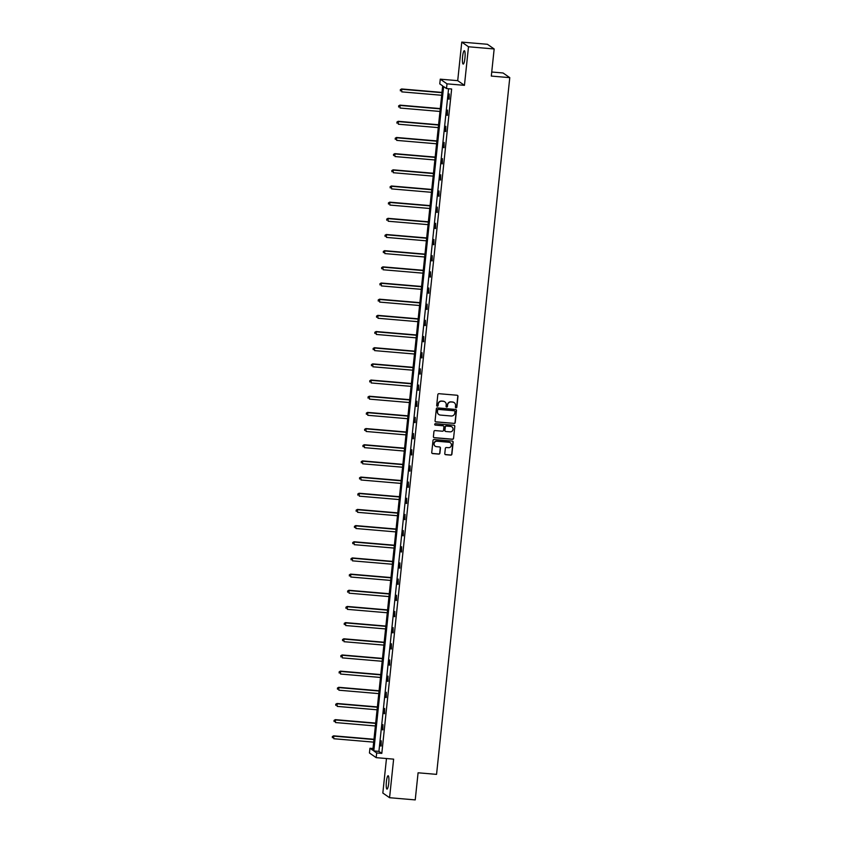 <?xml version="1.0" encoding="UTF-8"?>
<svg xmlns="http://www.w3.org/2000/svg" width="842" height="842" viewBox="0 0 842 842"><rect width="100%" height="100%" fill="white"/><g stroke="black" fill="none" stroke-linecap="round" stroke-linejoin="round"><path stroke-width="1.26" d="M456.059 407.812A0.716 0.705 124.7 0 0 456.838 407.16L457.974 396.35A1.031 1.01 124.7 0 0 457.069 395.245L438.935 393.698A1.031 1.01 124.7 0 0 437.829 394.624L436.693 405.444A0.716 0.705 124.7 0 0 437.314 406.212A0.716 0.705 124.7 0 0 438.103 405.56L438.25 404.16A3.294 3.221 124.7 0 1 441.808 401.181L443.324 401.308A3.294 3.221 124.7 0 1 446.207 404.844L446.06 406.244A0.716 0.705 124.7 0 0 446.692 407.012A0.716 0.705 124.7 0 0 447.47 406.36L447.618 404.96A3.294 3.221 124.7 0 1 451.175 401.981L452.691 402.108A3.294 3.221 124.7 0 1 455.575 405.644L455.427 407.044A0.716 0.705 124.7 0 0 456.059 407.812M455.638 407.623A0.716 0.705 124.7 0 0 456.659 407.033L457.785 396.224A1.031 1.01 124.7 0 0 457.459 395.361M436.893 406.023A0.716 0.705 124.7 0 0 437.914 405.434L438.25 404.16M446.271 406.823A0.716 0.705 124.7 0 0 447.281 406.233L447.618 404.96M386.404 781.608A6.704 1.231 94.9 0 1 388.141 775.735A6.704 1.231 94.9 0 1 388.73 783.218A6.704 1.231 94.9 0 1 386.994 789.101A6.704 1.231 94.9 0 1 386.404 781.608M462.605 56.582A6.704 1.231 94.9 0 1 464.342 50.709A6.704 1.231 94.9 0 1 464.931 58.203A6.704 1.231 94.9 0 1 463.205 64.076A6.704 1.231 94.9 0 1 462.605 56.582M461.763 42.1L487.423 44.289L494.159 48.962L468.499 46.773L461.763 42.1L457.711 80.664L440.271 79.169L446.997 83.842L446.502 88.557L443.618 86.558L373.795 750.938L376.679 752.937L376.185 757.653L369.449 752.99L369.943 748.264L372.827 750.264L442.66 85.895L439.777 83.884L440.271 79.169M386.467 758.537L382.836 793.038L389.572 797.711L393.624 759.147L376.185 757.653M494.159 48.962L491.307 76.075L509.778 77.643L436.556 774.366L418.085 772.788L415.232 799.9L389.572 797.711M444.787 453.585A1.031 1.01 124.7 0 0 445.692 454.691L450.775 455.122A1.031 1.01 124.7 0 0 451.891 454.196L453.154 442.187A1.031 1.01 124.7 0 0 452.249 441.082L434.125 439.535A1.031 1.01 124.7 0 0 433.009 440.471L431.746 452.47A1.031 1.01 124.7 0 0 432.641 453.575L438.787 454.101A1.031 1.01 124.7 0 0 439.903 453.175L440.44 448.028A1.031 1.01 124.7 0 0 439.545 446.934L436.493 446.67A2.747 2.694 124.7 0 1 434.251 443.039A2.747 2.694 124.7 0 1 437.072 441.229L449.007 442.25A2.747 2.694 124.7 0 1 451.259 445.881A2.747 2.694 124.7 0 1 448.439 447.691L446.449 447.523A1.031 1.01 124.7 0 0 445.334 448.449L444.787 453.585M457.711 80.664L464.447 85.337L468.499 46.773M464.447 85.337L446.997 83.842M448.565 88.736L378.921 751.38L381.805 753.379L451.638 88.999L446.502 88.557M381.805 753.379L376.679 752.937M454.101 423.484A1.031 1.01 124.7 0 0 455.217 422.547L456.48 410.549A1.031 1.01 124.7 0 0 455.575 409.444L437.451 407.896A1.031 1.01 124.7 0 0 436.335 408.823L435.072 420.832A1.031 1.01 124.7 0 0 435.967 421.937L453.922 423.358A1.031 1.01 124.7 0 0 455.038 422.421L456.301 410.422A1.031 1.01 124.7 0 0 455.964 409.559M454.817 426.368L453.554 438.377A1.031 1.01 124.7 0 1 452.438 439.303L434.304 437.756A1.031 1.01 124.7 0 1 433.409 436.651L433.946 431.514A1.031 1.01 124.7 0 1 435.061 430.578L442.418 431.209A1.031 1.01 124.7 0 0 443.534 430.283L443.892 426.873A1.031 1.01 124.7 0 0 442.987 425.768L435.335 425.115A0.716 0.705 124.7 0 1 434.746 424.157A0.716 0.705 124.7 0 1 435.482 423.684L453.912 425.263A1.031 1.01 124.7 0 1 454.817 426.368L453.554 438.377M509.778 77.643L503.053 72.98L491.739 72.012M373.006 748.527L369.943 748.264M378.921 751.38L373.795 750.938M380.679 745.98L381.226 740.792L381.163 746.023M382.384 729.803L382.921 724.625L382.868 729.846M384.078 713.637L384.626 708.448L384.562 713.679M385.783 697.46L386.32 692.282L386.267 697.502M387.478 681.294L388.025 676.105L387.962 681.336M389.183 665.117L389.72 659.939L389.667 665.159M390.877 648.95L391.425 643.762L391.362 648.993M392.582 632.774L393.119 627.595L393.067 632.816M394.277 616.607L394.824 611.418L394.761 616.649M395.982 600.43L396.519 595.252L396.466 600.472M397.677 584.264L398.224 579.075L398.161 584.306M399.382 568.087L399.918 562.909L399.866 568.129M401.076 551.92L401.623 546.732L401.56 551.963M402.781 535.744L403.318 530.565L403.265 535.786M404.476 519.577L405.023 514.399L404.96 519.619M406.181 503.4L406.718 498.222L406.665 503.442M407.875 487.234L408.423 482.056L408.359 487.276M409.58 471.067L410.117 465.879L410.065 471.099M411.275 454.89L411.822 449.712L411.759 454.933M412.98 438.724L413.517 433.535L413.464 438.756M414.674 422.547L415.222 417.369L415.159 422.589M416.38 406.381L416.916 401.192L416.853 406.423M418.074 390.204L418.621 385.026L418.558 390.246M419.779 374.037L420.316 368.849L420.253 374.08M421.474 357.861L422.021 352.682L421.958 357.903M423.168 341.694L423.715 336.505L423.652 341.736M424.873 325.517L425.421 320.339L425.357 325.559M426.568 309.351L427.115 304.162L427.052 309.393M428.273 293.174L428.82 287.996L428.757 293.216M429.967 277.007L430.515 271.819L430.451 277.05M431.672 260.831L432.22 255.652L432.156 260.873M433.367 244.664L433.914 239.475L433.851 244.706M435.072 228.487L435.619 223.309L435.556 228.529M436.766 212.321L437.314 207.132L437.251 212.363M438.471 196.144L439.019 190.966L438.956 196.186M440.166 179.977L440.713 174.789L440.65 180.02M441.871 163.801L442.418 158.622L442.355 163.843M443.566 147.634L444.113 142.445L444.05 147.676M445.271 131.457L445.818 126.279L445.755 131.499M446.965 115.291L447.512 110.102L447.449 115.333M448.67 99.114L449.218 93.936L449.154 99.156M454.133 402.602A3.294 3.221 124.7 0 0 452.512 401.981L452.691 402.108M447.428 404.834A3.294 3.221 124.7 0 1 450.996 401.855L452.512 401.981M444.765 401.802A3.294 3.221 124.7 0 0 443.145 401.181L443.324 401.308M438.061 404.034A3.294 3.221 124.7 0 1 441.629 401.055L443.145 401.181M435.409 421.695A1.031 1.01 124.7 0 0 435.788 421.81L453.922 423.358M454.954 411.538A0.716 0.705 124.7 0 0 454.322 410.77L438.408 409.412A0.716 0.705 124.7 0 0 437.63 410.065L437.472 411.538A3.294 3.221 124.7 0 0 440.355 415.074L451.228 416.001A3.294 3.221 124.7 0 0 454.796 413.022L454.954 411.538M438.724 414.453A3.294 3.221 124.7 0 1 437.293 411.412L437.44 409.938A0.716 0.705 124.7 0 1 438.219 409.286L454.143 410.643M433.746 437.514A1.031 1.01 124.7 0 0 434.125 437.63L452.259 439.177A1.031 1.01 124.7 0 0 453.375 438.25M443.376 425.884A1.031 1.01 124.7 0 0 442.808 425.642L435.335 425.115M450.049 431.862A2.747 2.694 124.7 0 0 451.901 426.883A2.747 2.694 124.7 0 0 450.617 426.42L446.418 426.063A1.031 1.01 124.7 0 0 445.302 426.989L444.944 430.399A1.031 1.01 124.7 0 0 445.839 431.504L450.049 431.862M451.807 426.82A2.747 2.694 124.7 0 0 450.438 426.294L450.617 426.42M445.271 431.262A1.031 1.01 124.7 0 1 444.755 430.273L445.113 426.862A1.031 1.01 124.7 0 1 446.228 425.936L450.438 426.294M454.638 426.241A1.031 1.01 124.7 0 0 454.301 425.378M450.196 442.65A2.747 2.694 124.7 0 0 448.828 442.124L449.007 442.25M435.125 446.144A2.747 2.694 124.7 0 1 436.882 441.103L448.828 442.124M432.083 453.333A1.031 1.01 124.7 0 0 432.462 453.449L438.608 453.975A1.031 1.01 124.7 0 0 439.724 453.049L440.261 447.902A1.031 1.01 124.7 0 0 439.924 447.039M445.123 454.448A1.031 1.01 124.7 0 0 445.513 454.564L450.596 455.006A1.031 1.01 124.7 0 0 451.712 454.07L452.975 442.061A1.031 1.01 124.7 0 0 452.638 441.197M441.966 92.409L401.592 88.957L401.781 91.873L441.671 95.272M441.945 92.683L402.055 89.273L400.318 89.715L400.392 90.883L400.497 89.841M400.318 89.715L401.592 88.957M440.271 108.586L399.897 105.134L400.076 108.039L439.966 111.449M440.24 108.86L400.35 105.45L398.613 105.892L398.687 107.05L398.803 106.018M398.613 105.892L399.897 105.134M438.566 124.753L398.192 121.301L398.382 124.216L438.272 127.616M438.545 125.026L398.655 121.616L396.919 122.058L396.992 123.227L397.098 122.185M396.919 122.058L398.192 121.301M436.872 140.93L396.498 137.478L396.677 140.382L436.566 143.793M436.84 141.203L396.95 137.793L395.214 138.235L395.287 139.393L395.403 138.362M395.214 138.235L396.498 137.478M435.167 157.096L394.793 153.644L394.982 156.549L434.872 159.959M435.146 157.37L395.256 153.96L393.519 154.402L393.593 155.57L393.698 154.528M393.519 154.402L394.793 153.644M433.472 173.263L393.098 169.821L393.277 172.726L433.167 176.136M433.441 173.547L393.551 170.137L391.814 170.579L391.888 171.736L392.004 170.705M391.814 170.579L393.098 169.821M431.767 189.439L391.393 185.987L391.583 188.892L431.472 192.302M431.746 189.713L391.856 186.303L390.12 186.745L390.193 187.913L390.299 186.871M390.12 186.745L391.393 185.987M430.073 205.606L389.699 202.164L389.878 205.069L429.767 208.479M430.041 205.88L390.151 202.48L388.415 202.922L388.488 204.08L388.604 203.048M388.415 202.922L389.699 202.164M428.378 221.783L387.994 218.331L388.183 221.235L428.073 224.646M428.346 222.056L388.457 218.646L386.72 219.088L386.794 220.257L386.899 219.215M386.72 219.088L387.994 218.331M426.673 237.949L386.299 234.508L386.478 237.412L426.368 240.823M426.641 238.223L386.752 234.823L385.015 235.265L385.089 236.423L385.204 235.392M385.015 235.265L386.299 234.508M424.978 254.126L384.594 250.674L384.783 253.579L424.673 256.989M424.947 254.4L385.057 250.99L383.32 251.432L383.394 252.6L383.499 251.558M383.32 251.432L384.594 250.674M423.273 270.293L382.899 266.851L383.078 269.756L422.968 273.166M423.242 270.566L383.352 267.167L381.615 267.609L381.689 268.766L381.805 267.735M381.615 267.609L382.899 266.851M421.579 286.469L381.194 283.017L381.384 285.922L421.274 289.332M421.547 286.743L381.658 283.333L379.921 283.775L379.995 284.943L380.1 283.901M379.921 283.775L381.194 283.017M419.874 302.636L379.5 299.194L379.679 302.099L419.569 305.509M419.842 302.91L379.952 299.51L378.216 299.952L378.29 301.11L378.405 300.078M378.216 299.952L379.5 299.194M418.179 318.813L377.795 315.361L377.984 318.265L417.874 321.676M418.148 319.086L378.258 315.676L376.521 316.118L376.595 317.287L376.7 316.245M376.521 316.118L377.795 315.361M416.474 334.979L376.1 331.538L376.279 334.442L416.169 337.853M416.443 335.253L376.553 331.853L374.816 332.295L374.89 333.453L375.006 332.422M374.816 332.295L376.1 331.538M414.78 351.156L374.395 347.704L374.585 350.609L414.475 354.019M414.748 351.43L374.858 348.02L373.122 348.462L373.195 349.63L373.301 348.588M373.122 348.462L374.395 347.704M413.075 367.322L372.701 363.881L372.88 366.786L412.769 370.196M413.043 367.596L373.153 364.197L371.417 364.639L371.49 365.796L371.606 364.765M371.417 364.639L372.701 363.881M411.38 383.499L370.996 380.047L371.185 382.952L411.075 386.362M411.349 383.773L371.459 380.363L369.722 380.805L369.796 381.973L369.901 380.931M369.722 380.805L370.996 380.047M409.675 399.666L369.301 396.224L369.48 399.129L409.37 402.539M409.644 399.939L369.754 396.54L368.017 396.982L368.091 398.14L368.207 397.108M368.017 396.982L369.301 396.224M407.981 415.843L367.596 412.391L367.786 415.295L407.675 418.706M407.949 416.116L368.059 412.706L366.323 413.148L366.396 414.317L366.502 413.275M366.323 413.148L367.596 412.391M406.276 432.009L365.902 428.567L366.081 431.472L405.981 434.882M406.244 432.283L366.354 428.873L364.618 429.325L364.691 430.483L364.807 429.452M364.618 429.325L365.902 428.567M404.581 448.186L364.207 444.734L364.386 447.639L404.276 451.049M404.549 448.46L364.66 445.05L362.923 445.492L362.997 446.66L363.102 445.618M362.923 445.492L364.207 444.734M402.876 464.352L362.502 460.9L362.681 463.816L402.581 467.215M402.844 464.626L362.955 461.216L361.218 461.669L361.292 462.826L361.407 461.795M361.218 461.669L362.502 460.9M401.181 480.529L360.808 477.077L360.986 479.982L400.876 483.392M401.15 480.803L361.26 477.393L359.523 477.835L359.597 478.993L359.702 477.961M359.523 477.835L360.808 477.077M399.476 496.696L359.102 493.244L359.281 496.159L399.182 499.559M399.445 496.969L359.555 493.559L357.818 494.001L357.892 495.17L358.008 494.128M357.818 494.001L359.102 493.244M397.782 512.873L357.408 509.421L357.587 512.325L397.477 515.736M397.75 513.146L357.861 509.736L356.124 510.178L356.198 511.336L356.303 510.305M356.124 510.178L357.408 509.421M396.077 529.039L355.703 525.587L355.882 528.502L395.782 531.902M396.045 529.313L356.155 525.903L354.429 526.345L354.493 527.513L354.608 526.471M354.429 526.345L355.703 525.587M394.382 545.216L354.008 541.764L354.187 544.669L394.077 548.079M394.351 545.49L354.461 542.08L352.724 542.522L352.798 543.679L352.903 542.648M352.724 542.522L354.008 541.764M392.677 561.382L352.303 557.93L352.482 560.846L392.383 564.245M392.646 561.656L352.756 558.246L351.03 558.688L351.093 559.856L351.209 558.814M351.03 558.688L352.303 557.93M390.983 577.559L350.609 574.107L350.788 577.012L390.677 580.422M390.951 577.833L351.061 574.423L349.325 574.865L349.398 576.023L349.504 574.991M349.325 574.865L350.609 574.107M389.278 593.726L348.904 590.274L349.083 593.189L388.983 596.589M389.246 593.999L349.356 590.589L347.63 591.031L347.693 592.2L347.809 591.158M347.63 591.031L348.904 590.274M387.583 609.903L347.209 606.451L347.388 609.355L387.278 612.766M387.552 610.176L347.662 606.766L345.925 607.208L345.999 608.366L346.104 607.335M345.925 607.208L347.209 606.451M385.878 626.069L345.504 622.617L345.683 625.532L385.583 628.932M385.857 626.343L345.957 622.933L344.231 623.375L344.294 624.543L344.41 623.501M344.231 623.375L345.504 622.617M384.184 642.246L343.81 638.794L343.989 641.699L383.878 645.109M384.152 642.52L344.262 639.11L342.526 639.552L342.599 640.709L342.705 639.678M342.526 639.552L343.81 638.794M382.478 658.412L342.105 654.96L342.284 657.876L382.184 661.275M382.457 658.686L342.557 655.276L340.831 655.718L340.905 656.886L341.01 655.844M340.831 655.718L342.105 654.96M380.784 674.579L340.41 671.137L340.589 674.042L380.479 677.452M380.752 674.863L340.863 671.453L339.126 671.895L339.2 673.053L339.305 672.021M339.126 671.895L340.41 671.137M379.079 690.756L338.705 687.304L338.884 690.208L378.784 693.619M379.058 691.029L339.158 687.619L337.432 688.061L337.505 689.23L337.61 688.188M337.432 688.061L338.705 687.304M377.384 706.922L337.01 703.48L337.189 706.385L377.079 709.795M377.353 707.206L337.463 703.796L335.726 704.238L335.8 705.396L335.905 704.365M335.726 704.238L337.01 703.48M375.679 723.099L335.305 719.647L335.495 722.552L375.385 725.962M375.658 723.373L335.758 719.963L334.032 720.405L334.106 721.573L334.211 720.531M334.032 720.405L335.305 719.647M373.985 739.265L333.611 735.824L333.79 738.729L373.68 742.139M373.953 739.539L334.063 736.14L332.327 736.582L332.401 737.739L332.506 736.708M332.327 736.582L333.611 735.824"/></g></svg>
